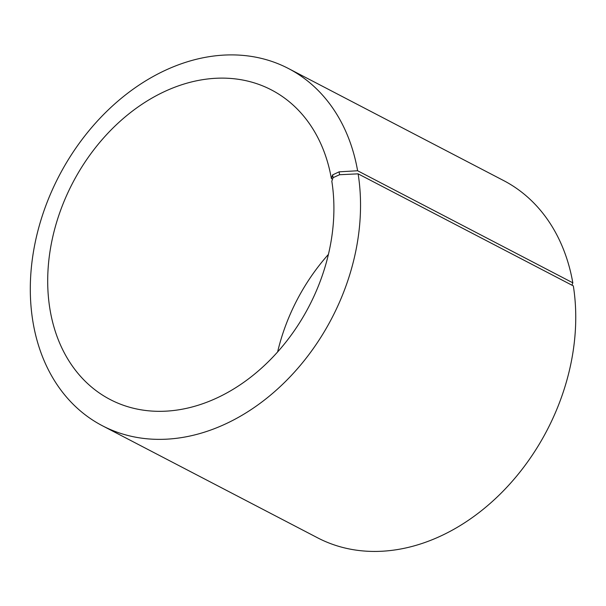 <?xml version="1.0" encoding="UTF-8"?>
<svg xmlns="http://www.w3.org/2000/svg" width="606" height="606" viewBox="0 0 606 606"><rect width="100%" height="100%" fill="white"/><g stroke="black" fill="none" stroke-linecap="round" stroke-linejoin="round"><path stroke-width="0.91" d="M332.55 179.149L331.368 178.535A174.536 133.312 -62.5 0 0 271.42 89.923A174.536 133.312 -62.5 0 0 72.561 183.156A174.536 133.312 -62.5 0 0 110.194 399.536A174.536 133.312 -62.5 0 0 268.253 361.79A174.536 133.312 -62.5 0 0 331.815 181.217L333.08 177.656L339.587 174.725L358.123 173.846L573.337 285.911A201.389 153.818 -62.5 0 1 499.995 494.269A201.389 153.818 -62.5 0 1 317.612 537.825L102.399 425.753A201.389 153.818 -62.5 0 0 284.775 382.204A201.389 153.818 -62.5 0 0 358.123 173.846M328.422 254.391A174.536 133.312 -62.5 0 0 277.624 351.935M331.368 178.535L332.618 174.899L333.08 177.656M332.618 174.899L339.102 171.839L339.587 174.725M339.102 171.839L357.608 170.756A201.389 153.818 -62.5 0 0 288.433 68.508A201.389 153.818 -62.5 0 0 58.987 176.088A201.389 153.818 -62.5 0 0 102.399 425.753M357.608 170.756L572.822 282.82A201.389 153.818 -62.5 0 0 503.647 180.58L288.433 68.508M572.822 282.82L571.996 285.214"/></g></svg>
